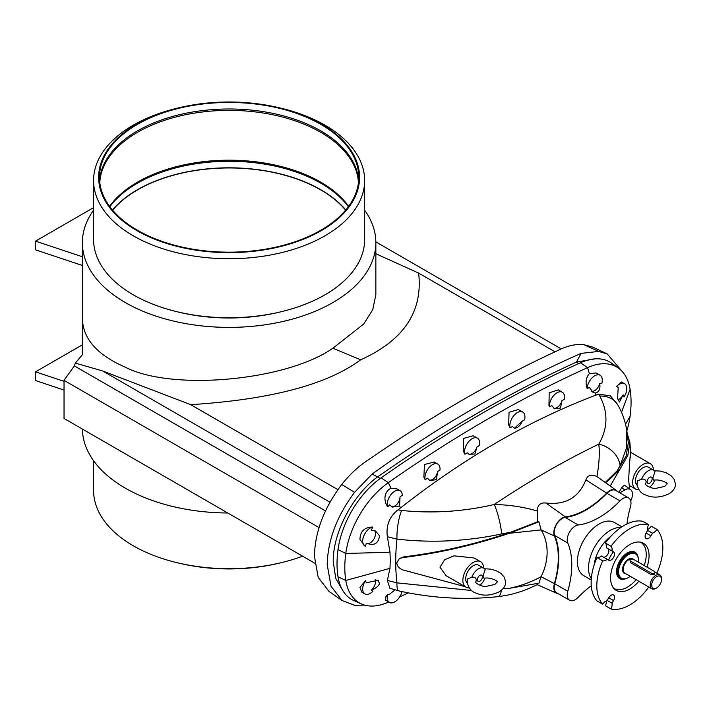 <?xml version="1.0" encoding="UTF-8"?>
<svg xmlns="http://www.w3.org/2000/svg" width="711" height="711" viewBox="0 0 711 711"><rect width="100%" height="100%" fill="white"/><g stroke="black" fill="none" stroke-linecap="round" stroke-linejoin="round"><path stroke-width="1.07" d="M112.596 210.163A129.402 74.708 180 0 1 320.608 189.837A129.402 74.708 180 0 1 345.626 210.163M320.803 124.381A129.669 74.859 0 0 0 179.492 108.152A129.669 74.859 0 0 0 99.451 177.315A129.669 74.859 0 0 0 137.427 230.248A129.669 74.859 0 0 0 278.73 246.477A129.669 74.859 0 0 0 358.779 177.315A129.669 74.859 0 0 0 320.803 124.381M358.655 180.576A129.669 74.859 0 0 0 320.803 130.913A129.669 74.859 0 0 0 182.123 114.071A129.669 74.859 0 0 0 99.567 180.576M358.442 182.683A129.402 74.708 0 0 0 320.608 132.255A129.402 74.708 0 0 0 181.527 115.609A129.402 74.708 0 0 0 99.78 182.683M348.657 206.306A129.402 74.708 0 0 0 320.608 182.069A129.402 74.708 0 0 0 109.565 206.306M348.354 206.723A129.669 74.859 0 0 0 320.803 183.198A129.669 74.859 0 0 0 109.867 206.723M345.777 209.985A129.669 74.859 0 0 0 320.803 189.73A129.669 74.859 0 0 0 112.454 209.985M630.266 576.31A14.033 8.105 -60 0 1 628.497 577.51L628.124 577.723A14.567 8.408 -60 0 1 620.836 578.452A14.567 8.408 -60 0 1 618.606 566.774A14.567 8.408 -60 0 1 628.124 553.94A14.567 8.408 -60 0 1 635.403 553.22A14.567 8.408 -60 0 1 638.425 559.886A14.567 8.408 -60 0 1 638.425 560.108M635.119 553.06A14.567 8.408 120 0 0 634.843 552.891A14.567 8.408 120 0 0 627.555 553.611A14.567 8.408 120 0 0 618.037 566.445A14.567 8.408 120 0 0 620.276 578.123A14.567 8.408 120 0 0 620.561 578.274M628.124 577.723L628.497 577.51A14.033 8.105 -60 0 1 618.579 571.777A14.033 8.105 -60 0 1 628.497 554.589A14.033 8.105 -60 0 1 638.425 560.321A14.033 8.105 -60 0 1 638.309 562.125M655.853 588.379L656.608 587.944L655.853 588.379A8.008 4.622 -60 0 1 651.854 588.779A8.008 4.622 -60 0 1 650.627 582.362A8.008 4.622 -60 0 1 655.853 575.306A8.008 4.622 -60 0 1 659.861 574.915A8.008 4.622 -60 0 1 661.514 578.576L661.514 579.447A6.941 4.008 -60 0 1 656.608 587.944A6.941 4.008 -60 0 1 651.703 585.109A6.941 4.008 -60 0 1 656.608 576.612A6.941 4.008 -60 0 1 661.514 579.447M655.062 572.311L654.44 574.488L651.418 574.728L630.666 562.748L630.044 560.33A2.133 1.235 0 0 0 630.666 561.201L651.418 573.182A2.133 1.235 0 0 0 653.747 573.448A2.133 1.235 0 0 0 655.062 572.311A2.133 1.235 0 0 0 654.44 571.44L633.688 559.459A2.133 1.235 0 0 0 631.359 559.193A2.133 1.235 0 0 0 630.044 560.33M637.776 556.118A15.073 8.701 120 0 0 627.555 553.194A15.073 8.701 120 0 0 617.006 569.831A15.073 8.701 120 0 0 624.534 579.056M624.72 579.021A15.287 8.825 -60 0 1 616.641 570.053A15.287 8.825 -60 0 1 627.369 552.918A15.287 8.825 -60 0 1 637.847 556.295M302.602 556.189A135.534 78.254 180 0 1 281.752 562.552A135.534 78.254 180 0 1 176.479 562.552A135.534 78.254 180 0 1 133.277 545.772A135.534 78.254 180 0 1 93.576 490.448L93.576 460.737M281.752 562.552L279.779 563.032A130.469 75.322 180 0 1 178.443 563.032L176.479 562.552M178.443 107.903L176.479 108.383A135.534 78.254 0 0 0 93.576 180.487L93.576 239.491A135.534 78.254 0 0 0 133.277 294.816A135.534 78.254 0 0 0 176.479 311.596A135.534 78.254 0 0 0 281.752 311.596A135.534 78.254 0 0 0 364.645 239.491L364.645 180.487A135.534 78.254 0 0 0 324.954 125.154A135.534 78.254 0 0 0 281.752 108.383L279.779 107.903A130.469 75.322 0 0 0 178.443 107.903A130.469 75.322 0 0 0 136.859 230.577A130.469 75.322 0 0 0 321.363 230.577A130.469 75.322 0 0 0 321.363 124.052A130.469 75.322 0 0 0 279.779 107.903M93.576 180.487A135.534 78.254 0 0 0 133.277 235.821A135.534 78.254 0 0 0 280.978 252.778A135.534 78.254 0 0 0 364.645 180.487M176.479 311.596L178.443 312.076A130.469 75.322 0 0 0 279.779 312.076L281.752 311.596M637.092 485.213A10.674 6.159 120 0 1 636.238 476.512A10.674 6.159 120 0 1 643.028 467.696A10.674 6.159 120 0 1 648.361 467.163L653.649 470.22A10.674 6.159 120 0 1 654.991 471.553L652.751 478.21L653.818 480.272C660.012 478.681 669.015 483.613 666.909 484.031L664.661 486.44L655.951 488.341C651.178 489.008 644.424 484.413 645.552 484.04L646.148 482.022C645.73 479.632 644.228 478.716 641.624 479.267L637.571 480.752L637.012 484.04C638.185 489.959 641.073 493.621 645.695 495.007C652.609 498.144 660.35 497.753 668.935 493.834C673.37 490.972 675.539 487.71 675.45 484.022L674.161 479.303L670.722 475.383L665.852 472.619L660.155 471.073L654.36 470.762M653.649 470.22A10.674 6.159 120 0 0 648.308 470.744A10.674 6.159 120 0 0 641.624 479.267M649.658 477.33A3.555 2.053 120 0 0 647.143 481.694A3.555 2.053 120 0 0 649.658 483.142A3.555 2.053 120 0 0 652.174 478.787A3.555 2.053 120 0 0 649.658 477.33M467.296 583.242A10.674 6.159 120 0 1 466.452 574.541A10.674 6.159 120 0 1 473.233 565.725A10.674 6.159 120 0 1 478.574 565.192L483.853 568.249A10.674 6.159 120 0 1 485.204 569.582L482.956 576.239L484.022 578.301C490.226 576.71 499.229 581.642 497.113 582.06L494.874 584.469L486.155 586.371C481.383 587.028 474.637 582.442 475.766 582.069L476.352 580.052C475.943 577.661 474.433 576.745 471.837 577.296L467.785 578.781L467.225 582.069C468.389 587.988 471.277 591.65 475.899 593.036C482.813 596.173 490.563 595.782 499.14 591.854C503.575 589.001 505.752 585.731 505.654 582.051L504.375 577.332L500.935 573.413L496.056 570.64L490.368 569.102L484.573 568.791M483.853 568.249A10.674 6.159 120 0 0 478.521 568.773A10.674 6.159 120 0 0 471.837 577.296M479.863 575.359A3.555 2.053 120 0 0 477.348 579.714A3.555 2.053 120 0 0 479.863 581.171A3.555 2.053 120 0 0 482.378 576.817A3.555 2.053 120 0 0 479.863 575.359M648.077 586.593A8.541 4.933 120 0 0 648.592 587.339A46.686 26.956 -60 0 1 629.822 604.937A46.686 26.956 -60 0 1 611.051 609.016A8.541 4.933 120 0 0 612.002 603.212L613.549 600.546A4.799 2.773 120 0 0 613.549 595A4.799 2.773 120 0 0 611.149 595.24A4.799 2.773 120 0 0 608.74 597.773L607.203 600.44A8.541 4.933 120 0 0 606.074 600.973A8.541 4.933 120 0 0 602.661 604.163L597 600.902A46.686 26.956 -60 0 1 597 557.557L602.661 560.819A8.541 4.933 120 0 0 607.203 559.299L608.74 560.188A4.799 2.773 120 0 0 613.549 557.415A4.799 2.773 120 0 0 613.549 551.869L612.002 550.981A8.541 4.933 120 0 0 611.051 546.288L605.39 543.017A46.686 26.956 -60 0 1 642.931 521.35L648.592 524.611A8.541 4.933 120 0 0 647.632 530.415L646.095 533.081A4.799 2.773 120 0 0 646.095 538.627A4.799 2.773 120 0 0 650.894 535.854L652.44 533.188A8.541 4.933 120 0 0 656.982 529.464L651.32 526.193A8.541 4.933 -60 0 1 647.543 529.588M636.096 579.678A26.68 15.402 -60 0 1 627.369 587.179A26.68 15.402 -60 0 1 614.028 588.504A26.68 15.402 -60 0 1 613.789 588.361M641.304 542.351A27.214 15.713 -60 0 1 642.237 543.4M638.825 581.251A27.214 15.713 -60 0 1 629.822 589.037A27.214 15.713 -60 0 1 616.215 590.379A27.214 15.713 -60 0 1 612.047 568.578A27.214 15.713 -60 0 1 629.822 544.59A27.214 15.713 -60 0 1 643.428 543.248A27.214 15.713 -60 0 1 646.93 567.102M608.572 560.09A26.814 15.482 -60 0 1 613.371 551.772M594.147 565.005A26.814 15.482 -60 0 1 610.411 536.823M591.312 578.71A30.68 17.713 -60 0 1 610.198 530.433A30.68 17.713 -60 0 1 620.872 527.509M591.223 579.954L583.767 575.652A30.68 17.713 -60 0 1 579.065 551.069A30.68 17.713 -60 0 1 599.106 524.025A30.68 17.713 -60 0 1 614.446 522.505L621.903 526.815M626.978 523.936A80.041 46.215 -60 0 1 630.426 506.89A11.367 6.559 120 0 0 628.64 497.931A11.367 6.559 120 0 0 619.992 500.864A80.041 46.215 -60 0 1 599.106 517.528A80.041 46.215 -60 0 1 578.23 524.976A11.367 6.559 120 0 0 569.582 532.032A11.367 6.559 120 0 0 567.787 543.053A80.041 46.215 -60 0 1 567.787 591.276A11.367 6.559 120 0 0 569.582 600.226A11.367 6.559 120 0 0 575.261 599.666A11.367 6.559 120 0 0 578.23 597.293A80.041 46.215 -60 0 1 591.268 585.784M628.64 497.931L615.584 490.394A11.367 6.559 120 0 0 606.936 493.327A80.041 46.215 -60 0 1 586.051 509.991A80.041 46.215 -60 0 1 565.174 517.439A11.367 6.559 120 0 0 556.526 524.496A11.367 6.559 120 0 0 554.74 535.516A80.041 46.215 -60 0 1 554.74 583.731A11.367 6.559 120 0 0 556.526 592.69L569.582 600.226M624.596 383.736A10.674 6.159 120 0 1 626.8 388.615A10.674 6.159 120 0 1 624 397.014A51.805 29.915 120 0 0 623.165 394.827L619.441 402.062L617.592 398.347L618.188 387.619A51.805 29.915 120 0 0 616.624 386.331A10.674 6.159 120 0 1 624.596 383.736L621.503 381.949L616.624 386.331M623.165 394.827A7.474 4.31 -60 0 1 617.966 399.635M600.066 375.239A10.674 6.159 120 0 1 602.279 380.127A10.674 6.159 120 0 1 601.879 383.158A51.805 29.915 120 0 0 599.728 383.567C600.537 388.953 599.053 392.108 595.267 393.023L592.823 392.17L589.446 387.495A1295.104 747.732 120 0 0 587.188 388.535A10.674 6.159 120 0 1 591.961 377.968A10.674 6.159 120 0 1 600.066 375.239L596.102 372.946L589.366 373.639C585.935 377.621 585.215 382.589 587.188 388.535M599.728 383.567A7.474 4.31 -60 0 1 591.694 391.228M549.452 405.83A10.674 6.159 120 0 0 549.496 406.781L548.963 405.546L549.194 392.828L558.277 389.886L562.339 392.232A10.674 6.159 120 0 0 554.109 395.085A10.674 6.159 120 0 0 549.452 405.83M549.496 406.781A1295.104 747.732 120 0 1 551.807 405.608L554.553 408.807L560.499 408.043L562.01 400.524A1295.104 747.732 120 0 1 564.312 399.395A10.674 6.159 120 0 0 564.543 397.111A10.674 6.159 120 0 0 562.339 392.232M509.831 425.649A10.674 6.159 120 0 0 510.098 427.782L508.694 424.991L509.04 412.3L518.319 409.518L522.718 412.051A10.674 6.159 120 0 0 514.497 414.913A10.674 6.159 120 0 0 509.831 425.649M510.098 427.782A1295.104 747.732 120 0 1 512.498 426.449L514.391 428.262L522.158 421.152A1295.104 747.732 120 0 1 524.558 419.854A10.674 6.159 120 0 0 524.931 416.939A10.674 6.159 120 0 0 522.718 412.051M364.894 545.995A10.674 6.159 -60 0 0 365.49 546.27A51.805 29.915 -60 0 1 366.325 543.115C373.959 546.164 378.359 543.728 379.532 535.792L375.497 531.037L371.293 530.157A51.805 29.915 -60 0 1 372.857 527.064A10.674 6.159 -60 0 0 362.681 541.107A10.674 6.159 -60 0 0 364.894 545.995L359.944 539.525C360.157 531.321 364.467 527.171 372.857 527.064M366.325 543.115L366.378 543.151A7.474 4.31 120 0 0 372.164 541.311A7.474 4.31 120 0 0 375.515 533.703A7.474 4.31 120 0 0 374.368 530.575M387.611 506.863A51.805 29.915 -60 0 1 389.752 504.792L392.081 507.121L399.591 505.992L400.035 496.856A1295.104 747.732 -60 0 1 402.293 495.283A10.674 6.159 -60 0 0 400.089 490.697L397.049 488.937L390.988 488.173C385.46 491.301 383.736 496.402 385.815 503.486L387.611 506.863A10.674 6.159 -60 0 1 387.211 504.295A10.674 6.159 -60 0 1 391.868 493.55A10.674 6.159 -60 0 1 400.089 490.697M391.343 506.561A7.474 4.31 120 0 0 396.978 504.188A7.474 4.31 120 0 0 400.035 496.882A7.474 4.31 120 0 0 400.035 496.856M437.825 464.114L434.181 462.017L424.467 464.505L423.863 477.09L425.169 479.729A10.674 6.159 -60 0 1 424.938 477.712A10.674 6.159 -60 0 1 429.595 466.976A10.674 6.159 -60 0 1 437.825 464.114A10.674 6.159 -60 0 1 440.029 469.002A10.674 6.159 -60 0 1 439.985 470.007A1295.104 747.732 -60 0 0 437.674 471.509A7.474 4.31 120 0 1 429.062 479.978M477.437 438.189L473.197 435.745L463.67 438.385L463.199 451.005L464.932 454.276A10.674 6.159 -60 0 1 464.559 451.796A10.674 6.159 -60 0 1 469.216 441.051A10.674 6.159 -60 0 1 477.437 438.189A10.674 6.159 -60 0 1 479.649 443.077A10.674 6.159 -60 0 1 479.383 445.521A1295.104 747.732 -60 0 0 476.983 446.952A7.474 4.31 120 0 1 468.531 453.991M630.71 500.864A10.674 6.159 120 0 0 632.461 494.269A10.674 6.159 120 0 0 630.568 489.595A10.674 6.159 120 0 0 624.916 489.915L619.832 492.847M630.568 489.595L624.471 485.142L621.627 487.684L624.916 489.915M630.559 457.226C631.19 442.846 629.431 462.701 628.657 480.094L629.217 485.382L635.687 489.115A14.673 8.47 -60 0 1 632.648 482.396A14.673 8.47 -60 0 1 639.056 467.634A14.673 8.47 -60 0 1 650.361 463.705A14.673 8.47 -60 0 1 653.4 470.078M638.896 489.781A14.673 8.47 -60 0 1 635.687 489.115M626.862 430.813A68.487 39.54 -60 0 0 630.079 416.326A98.9 57.102 120 0 0 631.066 402.257A98.9 57.102 120 0 0 630.079 389.326A68.487 39.54 120 0 0 618.632 368.271A68.487 39.54 120 0 0 587.535 367.649L589.366 373.639M626.835 430.653L626.427 448.188L620.072 465.581L617.344 470.646L626.133 456.133L628.311 442.802L626.835 430.653C624.587 417.295 620.116 409.003 617.815 404.959L617.815 404.959A24.014 19.553 -29.4 0 0 599.773 396.063L598.413 394.134L595.907 395.129C529.153 420.441 464.025 458.035 400.524 507.938L398.027 509.823C389.45 516.542 385.895 525.518 387.353 536.752L396.951 539.107C431.977 543.097 466.905 541.364 501.717 533.908L510.587 532.281C475.072 544.315 439.522 552.5 403.955 556.829L399.36 558.615L396.747 562.836C397.102 566 399.067 568.347 402.648 569.867L465.003 586.628M618.997 492.368L621.627 487.684M650.361 463.705L630.595 452.285L629.884 442.393L627.795 455.582L610.26 485.942M627.28 433.728L629.884 442.393M465.901 587.144L446.126 575.732L440.011 567.236L444.633 559.744L454 555.833L474.104 557.993L480.574 561.726A14.673 8.47 120 0 0 469.26 565.663A14.673 8.47 120 0 0 462.861 580.425A14.673 8.47 120 0 0 465.901 587.144A14.673 8.47 120 0 0 469.1 587.81M483.604 568.107A14.673 8.47 120 0 0 480.574 561.726M399.36 558.615L402.648 557.584C438.154 553.336 473.766 545.23 509.494 533.259L541.133 529.926C545.106 536.565 547.106 543.968 547.123 552.145C547.123 560.295 545.124 568.48 541.133 576.683C531.135 582.087 520.585 585.962 509.494 588.299L503.13 588.601M617.192 491.328A12.007 6.932 120 0 0 616.161 490.252A12.007 6.932 120 0 0 606.696 493.078A80.041 46.215 120 0 1 565.405 516.915A12.007 6.932 -60 0 0 556.304 524.371A12.007 6.932 -60 0 0 554.402 535.97A80.041 46.215 -60 0 1 558.304 557.566A80.041 46.215 -60 0 1 554.402 583.66A12.007 6.932 120 0 0 556.686 593.267A12.007 6.932 120 0 0 558.135 593.614M366.325 582.824L378.119 580.256L379.532 583.713C378.136 586.522 375.39 588.619 371.293 590.032A51.805 29.915 120 0 0 372.857 591.321A10.674 6.159 120 0 1 364.894 593.916L361.801 592.139L359.944 587.455L365.49 580.638A51.805 29.915 120 0 0 366.325 582.824M375.159 579.634A7.474 4.31 -60 0 1 375.515 581.625A7.474 4.31 -60 0 1 371.293 590.032M401.964 591.579A10.674 6.159 120 0 1 389.415 602.413A10.674 6.159 120 0 1 387.211 597.533A10.674 6.159 120 0 1 387.611 594.494A51.805 29.915 120 0 0 389.752 594.085L394.943 589.926M365.49 580.638A10.674 6.159 120 0 0 362.681 589.037A10.674 6.159 120 0 0 364.894 593.916M387.611 594.494L385.815 596.725L385.451 600.12L389.415 602.413M381.114 477.845A69.367 40.047 -60 0 0 338.018 549.567A99.78 57.609 -60 0 0 337.023 563.761A99.78 57.609 -60 0 0 338.018 576.808L345.786 580.46A98.9 57.102 -60 0 1 344.799 567.529A98.9 57.102 -60 0 1 345.786 553.469A68.487 39.54 -60 0 1 388.33 482.653A1311.777 757.357 -60 0 1 587.535 367.649L580.452 362.761A1312.666 757.873 -60 0 0 381.114 477.845L388.33 482.653L390.988 488.173M387.353 536.752L390.001 552.251L390.259 560.499L390.001 568.329L387.353 580.452L396.951 582.851L471.615 590.494M93.576 210.198A146.742 84.725 0 0 0 82.369 242.664A146.742 84.725 0 0 0 125.349 302.575A146.742 84.725 0 0 0 285.271 320.937A146.742 84.725 0 0 0 375.852 242.664A146.742 84.725 0 0 0 364.645 210.198M82.369 242.664L82.369 318.59C83.018 338.916 97.345 355.118 125.349 367.205C172.053 391.29 286.178 380.865 332.872 348.257L363.783 323.958L372.742 309.614L375.852 294.772L375.852 242.664M82.378 429.044A146.742 84.725 0 0 0 125.349 488.173A146.742 84.725 0 0 0 227.769 512.987M375.843 241.891L561.228 348.914M581.145 353.367L598.644 351.438L607.185 353.9L592.796 347.155L583.962 344.684C575.812 343.795 566.925 345.822 557.291 350.772C525.891 365.276 494.412 381.638 462.861 399.858C431.301 418.077 399.822 438.065 368.431 459.813C358.797 465.981 349.901 474.219 341.751 484.52L354.585 492.341L372.084 474.068C406.736 449.192 441.584 426.733 476.61 406.692C511.644 386.286 546.483 368.511 581.145 353.367L576.452 362.095C543.4 377.141 510.249 394.258 477.01 413.455C443.771 432.644 410.62 453.805 377.559 476.921L380.234 478.467M372.084 474.068L377.559 476.921C352.798 494.749 332.739 533.072 333.255 561.583L335.725 578.399L342.889 590.725M82.369 318.59L82.369 354.753L75.295 363.09L74.371 365.916L64.034 380.349L64.034 418.459L314.76 563.21M64.034 380.349L319.043 527.58M82.369 344.817L35.55 371.844L35.55 380.563L64.034 390.055M35.55 371.844L64.034 381.345M364.663 605.114L354.585 605.283L342.044 600.511L331.033 586.237L327.193 564.623C327.824 539.978 336.952 515.884 354.585 492.341M342.044 600.511L329.006 591.419L318.181 577.376L314.404 556.126C315.044 531.65 324.163 507.787 341.751 484.52M578.861 363.481L576.452 362.095L595.205 358.842M75.295 363.09L102.704 370.991L190.717 404.666C270.5 399.6 327.158 384.642 360.681 359.793L332.872 348.257M375.852 253.738L418.637 273.077L555.024 351.821M418.637 273.077C423.018 311.542 403.697 340.453 360.681 359.793M190.717 404.666L337.921 489.648M102.704 370.991L329.975 502.206M74.371 365.916L325.514 510.916M93.576 207.639L35.55 241.145L82.369 256.751M35.55 241.145L35.55 249.854L82.369 265.461M607.185 353.9L622.872 372.244M618.632 368.271L611.949 363.392A69.367 40.047 120 0 0 580.452 362.761M338.018 576.808A69.367 40.047 120 0 0 353.909 600.617L361.472 603.968A68.487 39.54 120 0 0 388.33 602.146A1311.777 757.357 120 0 0 388.677 601.986M501.451 590.263A24.014 6.275 -96.5 0 1 498.011 596.645L498.011 596.645C511.005 594.84 513.12 593.765 518.479 592.272C522.469 591.205 528.735 588.672 537.276 584.664L537.285 583.695M554.402 583.66L541.133 576.701L538.929 583.189L509.494 588.299M387.353 580.452L389.904 588.29L398.729 590.877A24.014 4.79 -77.5 0 1 396.951 582.851A207.283 119.67 -60 0 1 395.716 561.69A207.283 119.67 -60 0 1 396.951 539.107A24.014 6.39 97 0 1 401.626 510.462L398.027 509.823M390.001 568.329L345.786 580.46A68.487 39.54 120 0 0 361.472 603.968M399.68 596.929A1311.777 757.357 120 0 0 408.318 592.85M464.932 454.276A1295.104 747.732 -60 0 1 467.331 452.8L469.002 454.329L474.948 454L476.983 446.952M425.169 479.729A1295.104 747.732 -60 0 1 427.48 478.192L429.737 480.494L436.35 479.703L437.674 471.509M606.696 493.078L585.882 479.907C578.825 497.593 565.494 505.29 545.879 503.006C540.253 502.49 537.4 505.166 537.312 511.022C523.66 506.987 509.298 504.819 494.234 504.499A24.014 4.559 77.6 0 1 501.717 533.908M510.587 532.281L537.578 521.75L538.929 521.803L509.494 533.259M537.312 511.022L537.578 521.75M585.882 479.907C587.721 475.09 591.41 473.979 596.938 476.592C599.231 463.359 599.844 452.543 598.778 444.135C607.976 428.271 608.305 412.247 599.773 396.063M538.929 521.803L541.133 529.917L554.402 535.97M620.072 465.581A24.014 19.659 28.8 0 0 598.778 444.135A921.509 532.041 -60 0 0 494.234 504.499C463.581 511.636 432.715 513.618 401.626 510.462M522.158 421.152A7.474 4.31 -60 0 1 513.857 427.871M562.01 400.524A7.474 4.31 -60 0 1 553.718 408.141M596.938 476.592L616.161 490.252M617.344 470.646L605.363 482.369M606.039 482.867L619.37 469.82M617.815 404.959L610.438 395.849L598.413 394.134M656.982 529.464A46.686 26.956 -60 0 1 656.982 572.799A8.541 4.933 120 0 0 656.084 572.737M611.051 546.288A46.686 26.956 -60 0 1 648.592 524.611M606.439 600.768A8.541 4.933 -60 0 1 605.39 605.745L611.051 609.016M607.203 559.299L601.542 556.029A8.541 4.933 -60 0 1 597 557.557M613.549 551.869L607.887 548.608A4.799 2.773 -60 0 1 607.887 554.145A4.799 2.773 -60 0 1 603.088 556.926M605.39 543.017A8.541 4.933 -60 0 1 606.35 547.719L612.002 550.981M602.661 604.163A46.686 26.956 -60 0 1 602.661 560.819M615.753 589.268A27.214 15.713 -60 0 1 614.375 588.984M640.709 542.289L640.478 542.155A26.68 15.402 -60 0 1 640.709 542.289A26.68 15.402 -60 0 1 644.193 565.529M607.203 600.44L612.002 603.212M647.632 530.415L652.44 533.188M479.925 585.242A10.674 6.159 120 0 0 485.009 578.185M649.712 487.213A10.674 6.159 120 0 0 654.795 480.165M651.854 588.779L624.8 573.155A8.008 4.622 -60 0 1 623.574 566.747A8.008 4.622 -60 0 1 628.8 559.69A8.008 4.622 -60 0 1 632.408 559.104M625.822 573.75A8.434 4.87 -60 0 1 622.703 567.813A8.434 4.87 -60 0 1 628.497 559.166A8.434 4.87 -60 0 1 633.43 559.335M578.23 524.976L565.174 517.439M630.079 389.326L621.503 412.336M583.962 344.684L598.644 351.438M402.648 557.584L403.955 556.829M338.018 549.567L345.786 553.469L390.001 552.251M630.079 416.326L625.556 424.191M399.591 505.992L400.524 507.938M595.267 393.023L595.907 395.129M565.405 516.915L545.879 503.006M619.992 500.864L606.936 493.327M567.787 543.053L554.74 535.516M567.787 591.276L554.74 583.731M608.74 597.773L613.549 600.546M646.095 533.081L650.894 535.854M630.666 561.201L630.666 562.748M651.418 573.182L651.418 574.728M620.836 578.452L620.276 578.123M82.369 352.345L82.369 354.753M498.011 596.645C464.843 600.155 431.755 598.235 398.729 590.877M556.686 593.267L537.258 584.664M629.475 488.795L629.795 485.711M659.861 574.915L655.044 572.133M635.403 553.22L634.843 552.891"/></g></svg>
